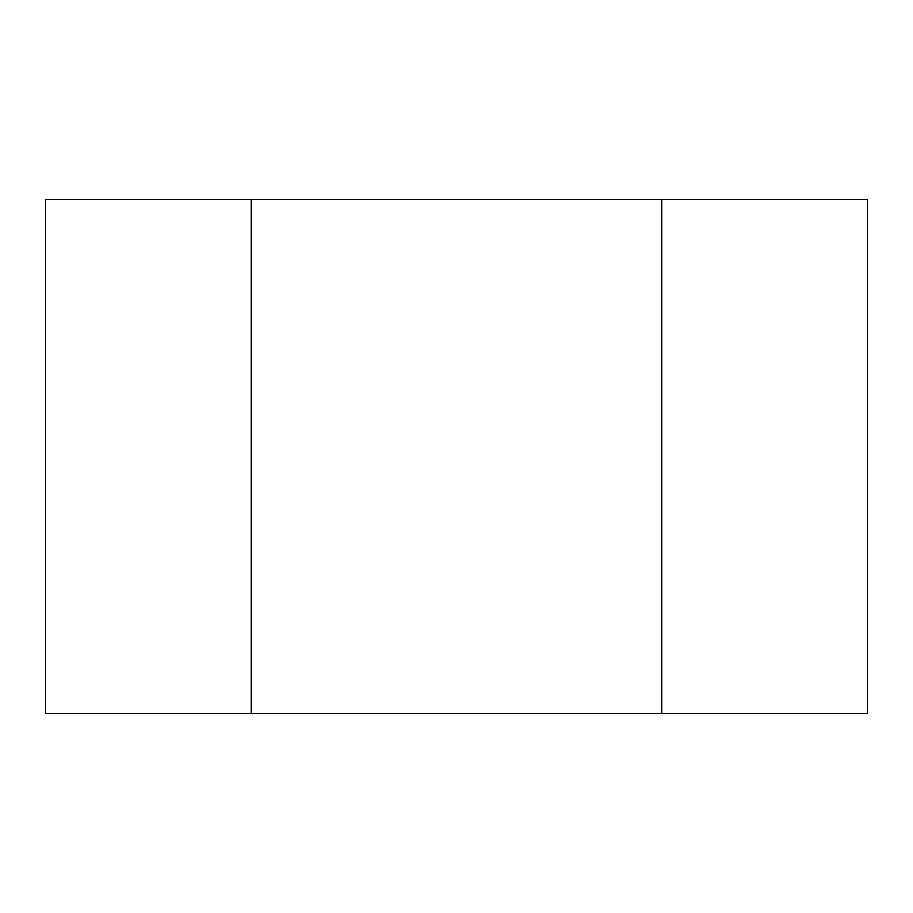 <?xml version="1.0" encoding="UTF-8"?>
<svg xmlns="http://www.w3.org/2000/svg" width="913" height="913" viewBox="0 0 913 913"><rect width="100%" height="100%" fill="white"/><g stroke="black" fill="none" stroke-linecap="round" stroke-linejoin="round"><path stroke-width="1.37" d="M661.925 713.281L661.925 199.719L867.35 199.719L867.35 713.281L251.075 713.281L251.075 199.719L661.925 199.719L661.925 713.281M251.075 199.719L45.65 199.719L45.65 713.281L251.075 713.281L251.075 199.719"/></g></svg>
